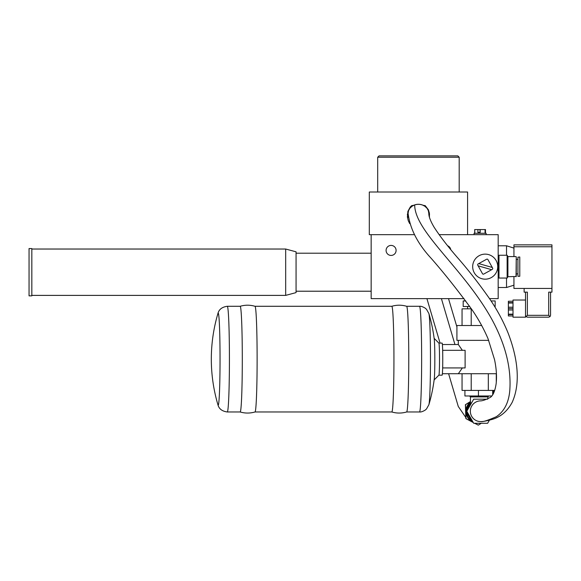 <?xml version="1.0" encoding="UTF-8"?>
<svg xmlns="http://www.w3.org/2000/svg" width="581" height="581" viewBox="0 0 581 581"><rect width="100%" height="100%" fill="white"/><g stroke="black" fill="none" stroke-linecap="round" stroke-linejoin="round"><path stroke-width="0.87" d="M496.428 373.736L458.307 373.736M481.685 325.52L456.92 325.52L456.92 340.357L488.701 340.357M496.283 309.288L496.014 308.831M471.394 308.831L462.055 308.831L462.055 325.52M471.213 325.52L471.213 308.831M488.323 373.736L488.323 390.417L494.7 390.417M496.283 373.736L496.283 382.327M471.213 373.736L471.213 390.417L478.446 390.417L478.446 395.981L464.916 395.981L464.916 390.417L462.055 390.417L462.055 373.736M478.446 390.417L488.323 390.417M464.916 390.417L471.213 390.417M442.381 344.526L458.329 344.526L462.345 350.321M434.13 379.93L438.902 375.152A16.036 0.646 90 0 0 439.519 359.428A16.036 0.646 90 0 0 438.924 343.139A16.036 0.646 90 0 0 438.902 343.11A16.036 0.646 90 0 0 438.873 343.095L442.112 343.095A16.036 0.646 90 0 1 442.163 343.139A16.036 0.646 90 0 1 442.657 350.321L465.112 350.321L465.112 367.94L442.657 367.94A16.036 0.646 90 0 1 442.112 375.166L438.887 375.166M462.345 367.94L458.329 373.736L442.381 373.736M442.657 350.321A16.036 0.646 90 0 1 442.715 353.037A16.036 0.646 90 0 1 442.715 365.224L442.715 367.94M442.715 350.321L442.715 353.037M471.54 419.758A11.91 11.903 -90 0 1 468.33 414.18M468.33 408.283A11.91 11.903 -90 0 1 471.54 402.713M472.607 421.595A11.91 11.903 -90 0 1 470.457 402.437M487.887 398.82L487.887 396.91L470.457 396.91L469.528 395.981M489.434 420.165L487.626 423.288L473.718 423.288L466.768 411.232L473.718 399.183L487.626 399.183M473.718 399.183L466.63 411.232L473.718 423.288M481.264 423.288L478.294 425.139L474.662 423.288M473.043 422.351L466.013 418.61L465.519 404.703L470.457 401.624M470.457 401.529L465.388 404.703L465.875 418.61L473.108 422.46M478.294 425.139L474.808 423.288M492.703 394.768L492.703 390.417M493.429 393.504L493.429 390.417M491.802 395.981L478.446 395.981M442.715 365.224A16.036 0.646 90 0 1 442.657 367.94M218.325 313.21A46.059 1.859 90 0 1 220.032 364.018A46.059 1.859 90 0 1 217.933 404.768L217.933 404.768A160.741 160.741 0 0 1 217.933 313.493A46.059 1.859 90 0 1 218.325 313.21M406.635 306.281A52.849 2.135 90 0 1 406.656 306.289C401.703 304.843 396.743 304.843 391.783 306.289A52.849 2.135 90 0 1 391.812 306.281L255.001 306.281A52.849 2.135 90 0 1 255.015 306.289C250.055 304.843 245.095 304.843 240.142 306.289A52.849 2.135 90 0 1 240.164 306.281A52.849 2.135 90 0 1 240.331 306.441A52.849 2.135 90 0 1 242.299 361.171A52.849 2.135 90 0 1 240.164 411.973L227.287 411.973C222.102 411.261 218.986 408.864 217.933 404.768M255.015 306.289A52.849 2.135 90 0 1 255.153 306.441A52.849 2.135 90 0 1 257.122 360.852A52.849 2.135 90 0 1 255.015 411.973C250.055 413.418 245.095 413.418 240.142 411.973M428.865 313.493A160.741 160.741 0 0 1 434.247 339.217A20.931 0.842 90 0 1 434.828 359.131A20.931 0.842 90 0 1 434.247 379.044A160.741 160.741 0 0 1 428.865 404.768L428.865 404.768A46.059 1.859 90 0 1 428.865 404.775L426.498 408.959L425.299 410.033C422.881 411.522 420.949 412.169 419.511 411.973A52.849 2.135 90 0 0 421.639 361.171A52.849 2.135 90 0 0 419.678 306.441A52.849 2.135 90 0 0 419.511 306.281C420.949 306.085 422.881 306.732 425.299 308.228L426.498 309.303L428.865 313.493A46.059 1.859 90 0 1 430.477 359.131A46.059 1.859 90 0 1 428.865 404.768M419.511 306.281L406.649 306.281A52.849 2.135 90 0 1 406.802 306.441A52.849 2.135 90 0 1 408.763 360.852A52.849 2.135 90 0 1 406.656 411.973L419.511 411.973M391.812 306.281A52.849 2.135 90 0 1 391.979 306.441A52.849 2.135 90 0 1 393.94 361.171A52.849 2.135 90 0 1 391.812 411.973L255.001 411.973M447.697 245.792A5.004 5.004 0 0 1 450.711 249.46M396.097 250.426A5.004 5.004 0 0 1 391.093 255.429A5.004 5.004 0 0 1 386.089 250.426A5.004 5.004 0 0 1 391.093 245.414A5.004 5.004 0 0 1 396.097 250.426M464.066 298.634L371.157 298.634L371.157 234.666L414.485 234.666M439.083 234.666L498.178 234.666L498.178 298.634L489.522 298.634M296.063 251.813L296.063 292.606L285.685 295.388L31.832 295.388L285.685 295.388L285.685 249.031L296.063 251.813L285.685 249.031L31.832 249.031M29.05 248.566L29.05 295.852L31.832 295.852L31.832 248.566L29.05 248.566M498.178 276.665L498.977 278.052L498.977 255.248L498.178 256.635M516.03 276.709L516.255 256.817L516.255 276.476L507.91 276.709L507.133 278.052L507.133 255.248L498.977 255.248M507.91 276.709L507.91 256.591L507.133 255.248M517.925 257.187L519.777 257.005L519.777 276.295L517.925 276.295L517.925 257.187M474.241 272.707A12.513 12.513 0 0 1 479.136 255.698A12.513 12.513 0 0 1 496.152 260.593A12.513 12.513 0 0 1 491.257 277.602A12.513 12.513 0 0 1 474.241 272.707M483.741 274.072A0.93 0.93 0 0 1 482.484 273.716L477.771 265.197A0.93 0.93 0 0 1 478.134 263.934L478.759 263.592L492.281 267.478L492.623 268.102A0.93 0.93 0 0 1 492.26 269.366L483.741 274.072M491.635 269.707L478.112 265.815M478.759 263.592L486.653 259.22A0.93 0.93 0 0 1 487.909 259.584L492.281 267.478M485.062 233.271L485.062 229.56L480.175 229.56L480.175 232.342L479.572 232.342L479.572 233.271M485.062 229.56L485.498 229.56L485.498 233.271M480.022 232.342L480.022 229.56L477.909 229.56L477.909 232.342L479.572 232.342M477.909 229.56L474.699 229.56L474.837 233.271M474.074 234.666L474.074 233.271L486.123 233.271L486.123 234.666M498.178 245.785L506.523 245.785L506.523 255.248M506.523 278.052L506.523 287.508L513.938 285.191L513.938 276.709M498.178 287.508L506.523 287.508M513.938 256.591L513.938 248.109L506.523 245.785M551.95 246.758L551.95 244.862L513.938 244.862L513.938 246.758L551.95 246.758L551.95 292.141L548.704 292.141L548.704 315.323L550.018 316.638L550.563 315.323L550.563 292.141M513.938 246.758L513.938 248.109M513.938 285.191L513.938 288.437L551.95 288.437M524.135 288.437L524.135 292.141L527.381 292.141L527.381 315.323L526.066 316.638L525.529 315.323L525.529 292.141M526.066 316.638L527.381 317.175L548.704 317.175L550.018 316.638M525.529 300.028L525.529 317.175L513.008 317.175L513.008 300.028L525.529 300.028M513.008 301.248L508.375 301.248L508.375 315.955L513.008 315.955M513.008 314.161L508.375 314.161M513.008 309.993L508.375 309.993M513.008 308.598L508.375 308.598M513.008 307.211L508.375 307.211M513.008 303.035L508.375 303.035M513.008 302.636L508.375 302.636M513.008 314.568L508.375 314.568M491.061 300.951L495.15 300.951L495.15 306.514L494.605 306.514M469.789 306.514L463.188 306.514L463.188 300.951L465.788 300.951M467.582 234.666L467.582 192.013L369.305 192.013L369.305 234.666L371.157 234.666M459.186 157.226L457.813 155.861L379.073 155.861L377.701 157.226L459.186 157.226L459.186 192.013M480.69 400.875A10.364 10.356 -90 0 1 480.698 400.875L480.109 400.89C482.361 400.955 485.803 399.764 490.422 397.331C493.138 395.429 495.041 390.911 496.13 383.787C496.951 376.691 496.421 368.637 494.547 359.639L488.062 338.774C483.741 328.679 478.439 319.071 472.157 309.956C457.922 290.456 444.305 273.302 431.313 258.487C417.739 243.889 409.997 228.827 408.08 213.307L408.545 210.642L409.888 208.238L412.111 206.204L414.551 204.94A10.364 8.976 0 0 1 422.336 204.94L424.842 206.248L427.013 208.267L428.335 210.627L428.807 213.307C428.734 216.495 430.506 221.136 434.123 227.244C440.093 236.452 448.053 246.78 458.024 258.218C468.489 270.187 478.947 283.593 489.391 298.452C496.878 309.324 503.095 320.806 508.048 332.913C516.872 355.812 521.404 381.804 512.173 402.357C507.119 411.588 500.154 417.354 491.272 419.642C486.391 420.993 482.862 421.639 480.698 421.595L480.69 421.595A10.364 10.356 -90 0 1 470.341 411.479A10.364 10.356 -90 0 1 480.204 400.883A10.364 10.356 90 0 0 470.349 411.479A10.364 10.356 90 0 0 480.698 421.595A10.364 10.356 -90 0 1 480.69 421.595A10.364 10.356 90 0 0 481.09 421.588M409.707 223.62L408.298 220.787L407.404 217.018L407.891 211.382L410.28 206.996L411.638 205.681L413.955 205.216A10.364 8.976 0 0 1 414.674 204.948A10.364 8.976 0 0 1 422.932 205.216L425.248 205.681L428.4 209.799L429.388 213.125L429.446 217.294M407.368 214.2A11.126 9.637 180 0 0 408.341 217.345M429.119 216.009A11.126 9.637 180 0 0 429.519 214.2M472.869 422.053A11.91 11.903 -90 0 1 470.457 401.907L465.955 411.232L471.874 421.53M217.933 313.493C218.986 309.397 222.102 306.993 227.287 306.281A52.849 2.135 90 0 1 227.454 306.441A52.849 2.135 90 0 1 229.422 361.171A52.849 2.135 90 0 1 227.287 411.973M478.294 233.271L478.294 232.342M548.704 315.323L527.381 315.323M454.952 344.526L441.415 298.634M480.698 421.595C482.608 422.067 487.8 420.448 496.268 416.722C504.148 411.493 508.651 402.844 509.769 390.766C511.462 368.267 505.485 344.453 491.846 319.332C463.747 268.553 414.892 232.073 414.674 204.948M458.307 344.526L458.307 340.357M487.887 396.91L488.81 395.981M470.457 403.933L470.457 396.91M227.287 306.281L240.164 306.281M438.902 343.11L434.13 338.331M406.656 411.973C401.703 413.418 396.743 413.418 391.783 411.973M296.063 291.219L371.157 291.219L296.063 291.219M296.063 253.207L371.157 253.207M296.063 292.606L285.685 295.388M507.133 278.052L498.977 278.052M516.03 256.591L507.91 256.591M517.925 259.416L516.255 259.416M517.925 273.883L516.255 273.883M474.699 233.271L474.699 229.56M467.582 306.514L467.582 308.831M377.701 192.013L377.701 157.226M465.839 417.521L458.271 406.453L448.612 373.736M440.064 343.095L426.919 298.634M448.517 298.634L456.92 326.958"/></g></svg>
